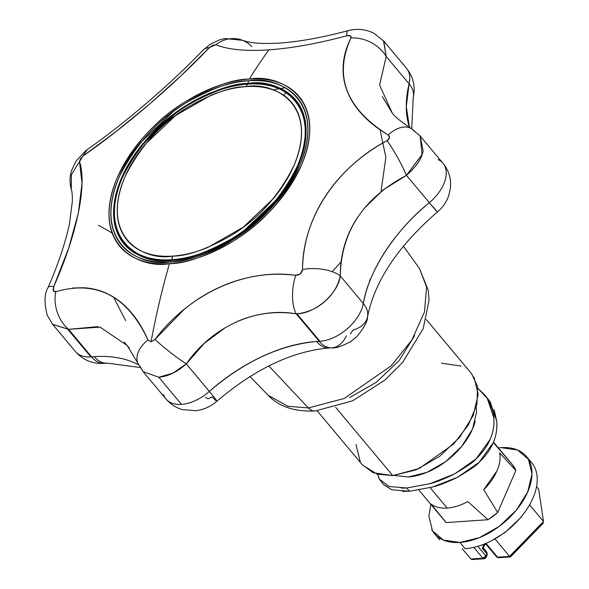 <?xml version="1.0" encoding="UTF-8"?>
<svg xmlns="http://www.w3.org/2000/svg" width="589" height="589" viewBox="0 0 589 589"><rect width="100%" height="100%" fill="white"/><g stroke="black" fill="none" stroke-linecap="round" stroke-linejoin="round"><path stroke-width="0.88" d="M107.08 363.118A31.121 19.069 -93.9 0 1 94.314 356.654A140.418 84.86 -39.9 0 0 91.59 356.868A31.121 18.679 84.8 0 0 104.54 363.317A31.121 18.679 -95.2 0 1 91.59 356.868L68.545 329.347L52.657 324.377L51.994 323.516M235.733 322.22C254.875 313.525 275.026 310.727 296.186 313.819L319.231 341.34A36.466 22.043 -39.9 0 0 319.93 341.303L296.9 313.797L296.186 313.819L319.231 341.34A140.425 84.868 -39.9 0 0 316.543 341.495A31.121 19.069 86.1 0 0 329.384 347.952A31.121 19.069 -93.9 0 1 316.543 341.495A140.425 84.868 -39.9 0 0 209.338 391.413A31.121 1.097 48.5 0 1 216.833 401.197A31.121 1.097 48.5 0 1 212.136 396.898L208.05 398.805L205.414 397.361M486.139 551.797A2.665 1.612 140.1 0 1 486.786 552.173A2.665 1.612 140.1 0 1 486.838 553.734A2.665 1.355 23.4 0 1 487.184 554.934A2.665 1.355 23.4 0 1 486.102 555.508M445.232 521.545L431.119 504.066A44.013 26.601 -39.9 0 0 447.206 508.079A44.013 26.601 140.1 0 1 431.119 504.066L446.16 522.576L487.979 519.719L467.843 501.556A44.013 26.601 140.1 0 1 447.206 508.079L430.139 487.707L447.206 508.079A44.013 26.601 -39.9 0 0 467.843 501.556L487.979 519.719A44.013 26.601 -39.9 0 0 497.698 512.467L483.724 489.702A44.013 26.601 -39.9 0 0 499.649 452.904L515.831 470.567A44.013 26.601 -39.9 0 0 512.857 465.2M498.346 447.868L500.952 447.625A60.012 36.268 140.1 0 1 529.253 460.775A60.012 36.268 140.1 0 1 515.397 511.274A60.012 36.268 140.1 0 1 459.921 542.44L465.155 548.69A60.012 36.268 -39.9 0 0 520.624 517.517A60.012 36.268 -39.9 0 0 534.488 467.018M528.775 459.869A60.012 36.268 140.1 0 1 526.456 509.846A60.012 36.268 140.1 0 1 497.381 537.433A60.012 36.268 140.1 0 1 465.155 548.69L459.921 542.44A60.012 36.268 140.1 0 1 431.619 529.297M378.293 476.722L379.294 479.056L389.049 486.485L406.741 487.994L430.066 483.672L454.656 473.88L476.067 458.919L490.129 439.409C493.192 432.326 494.436 425.133 493.847 417.822L487.272 398.4L477.885 388.372L484.452 394.578L487.272 398.4C492.352 408.714 494.546 415.186 493.847 417.822C494.333 425.567 493.089 432.76 490.129 439.409C487.339 446.028 482.649 452.529 476.067 458.919C474.624 461.165 467.489 466.149 454.656 473.88C444.776 478.769 436.582 482.03 430.066 483.672L406.741 487.994L409.473 491.248L432.841 486.963C439.379 485.343 447.596 482.111 457.498 477.274C470.442 469.558 477.605 464.611 478.99 462.424C485.608 456.063 490.313 449.576 493.103 442.957C496.063 436.316 497.293 429.101 496.785 421.312L494.119 409.642M490.689 402.692L484.452 394.578M394.453 475.463L408.236 476.987A56.905 34.39 -39.9 0 0 475.257 421.157M403.34 246.077L419.515 268.577L426.576 286.99L424.478 311.971L411.939 339.912L391.317 365.725L344.175 398.503L308.378 407.934A17.78 10.896 86.1 0 0 315.181 411.012A17.78 10.896 -93.9 0 1 308.378 407.934L344.175 398.503L391.317 365.725L411.939 339.912L424.478 311.971L426.576 286.99L419.515 268.577L428.306 290.392L429.02 300.633L423.167 328.691L402.78 362.213L384.86 380.119L352.524 400.866L315.122 411.012C294.419 411.799 278.781 406.557 268.194 395.3L287.793 406.263L308.378 407.934L268.783 365.902L308.378 407.934L287.793 406.263L268.194 395.3L249.92 376.489M317.162 410.85L362.574 465.074L377.144 474.167L392.789 475.595L335.575 407.271L392.789 475.595L419.154 468.542L453.751 443.937L468.491 424.75L476.935 404.312L477.561 386.48L471.642 373.743L426.23 319.518M125.685 320.681L113.552 297.114M284.119 95.492L285.783 92.377M120.104 238.398L120.355 237.072M248.138 83.417C275.512 78.094 325.297 100.469 298.159 165.884C282.264 197.86 260.279 222.259 232.199 239.09C206.599 253.432 186.389 260.537 171.546 260.404A4.447 2.724 86.1 0 0 170.177 261.965C185.373 262.105 206.069 254.831 232.272 240.15C261.023 222.914 283.537 197.933 299.808 165.2C327.594 98.223 276.616 75.318 248.595 80.767A4.447 2.724 86.1 0 0 248.138 83.417A4.447 2.724 -93.9 0 1 248.595 80.767C236.601 81.584 224.078 84.669 211.009 90.021C197.941 95.374 185.329 102.589 173.173 111.66L140.852 142.391C131.465 153.803 124.169 165.524 118.971 177.532C113.773 189.548 111.063 200.952 110.85 211.738C110.629 222.524 112.926 231.875 117.726 239.797C122.527 247.711 129.477 253.587 138.562 257.43C147.648 261.273 158.191 262.79 170.177 261.965C182.17 261.148 194.701 258.063 207.77 252.71C220.831 247.358 233.443 240.143 245.598 231.072L277.92 200.341C287.314 188.929 294.603 177.215 299.808 165.2C305.006 153.184 307.708 141.78 307.929 130.994C308.143 120.208 305.846 110.857 301.045 102.942C296.245 95.02 289.302 89.145 280.209 85.302C271.124 81.459 260.581 79.949 248.595 80.767C233.399 80.627 212.703 87.901 186.499 102.589C157.749 119.817 135.234 144.798 118.971 177.532C91.185 244.509 142.155 267.413 170.177 261.965A4.447 2.724 -93.9 0 1 171.546 260.404C144.172 265.72 94.387 243.353 121.525 177.937C137.414 145.962 159.405 121.555 187.486 104.732C213.078 90.382 233.296 83.277 248.138 83.417M171.848 259.705C186.573 259.837 206.629 252.784 232.014 238.56C259.882 221.862 281.689 197.654 297.46 165.929C324.384 101.036 274.989 78.838 247.836 84.117A8.894 5.448 86.1 0 0 246.055 86.635C272.265 81.54 319.93 102.965 293.948 165.597C278.73 196.211 257.68 219.579 230.792 235.688C206.283 249.427 186.927 256.222 172.717 256.097A8.894 5.448 86.1 0 0 171.848 259.705C183.466 258.91 195.607 255.921 208.27 250.73C220.934 245.547 233.156 238.552 244.928 229.762L276.248 199.988C285.348 188.922 292.416 177.576 297.46 165.929C302.496 154.289 305.117 143.245 305.323 132.79C305.536 122.335 303.313 113.272 298.66 105.6C294.007 97.929 287.277 92.237 278.472 88.512C269.666 84.787 259.454 83.321 247.836 84.117C236.211 84.912 224.078 87.901 211.414 93.084C198.751 98.275 186.529 105.262 174.749 114.06L143.436 143.834C134.336 154.892 127.268 166.245 122.225 177.885C117.189 189.525 114.568 200.577 114.354 211.031C114.148 221.479 116.372 230.542 121.025 238.214C125.678 245.885 132.407 251.584 141.213 255.309C150.018 259.027 160.23 260.493 171.848 259.705A8.894 5.448 -93.9 0 1 172.717 256.097C161.504 256.863 151.653 255.449 143.149 251.856C134.653 248.263 128.159 242.764 123.668 235.357C119.177 227.958 117.034 219.211 117.233 209.124C117.432 199.03 119.965 188.37 124.824 177.134C129.69 165.899 136.515 154.944 145.299 144.268L175.522 115.532L210.906 95.293C223.121 90.286 234.842 87.4 246.055 86.635C257.268 85.869 267.126 87.282 275.623 90.875C284.119 94.468 290.613 99.968 295.104 107.375C299.595 114.774 301.745 123.521 301.539 133.615C301.34 143.701 298.807 154.362 293.948 165.597C289.081 176.833 282.264 187.788 273.48 198.464L243.25 227.199L207.873 247.439C195.651 252.445 183.937 255.332 172.717 256.097C146.514 261.192 98.842 239.775 124.824 177.134C140.042 146.521 161.091 123.16 187.987 107.043C212.489 93.312 231.845 86.509 246.055 86.635A8.894 5.448 -93.9 0 1 247.836 84.117C233.111 83.984 213.056 91.03 187.663 105.262C159.803 121.96 137.995 146.168 122.225 177.885C95.3 242.786 144.695 264.976 171.848 259.705M72.359 288.036L83.697 287.734C93.025 288.271 101.647 290.649 109.569 294.868C117.623 299.006 124.905 304.962 131.413 312.737C137.782 320.188 143.289 329.251 147.942 339.919L151.049 341.848A622.367 381.429 -93.9 0 1 169.448 263.666C140.896 269.21 88.968 245.878 117.277 177.65C133.85 144.305 156.784 118.853 186.072 101.301C212.769 86.34 233.848 78.933 249.331 79.066C277.875 73.522 329.803 96.854 301.494 165.082C284.921 198.427 261.995 223.879 232.699 241.431C206.01 256.392 184.924 263.806 169.448 263.666A622.367 381.429 86.1 0 0 151.049 341.848L154.988 339.441L184.49 309.085C195.511 300.103 207.166 292.858 219.454 287.329C231.565 281.763 244.214 277.942 257.408 275.873C269.475 273.892 282.256 273.701 295.752 275.306L300.39 273.804L302.532 269.482C302.753 256.259 304.756 243.699 308.533 231.794C312.406 219.211 318.053 207.328 325.459 196.144C332.733 184.931 341.694 174.558 352.332 165.016C362.213 156.033 373.794 147.905 387.076 140.638L389.491 137.723L388.188 134.991C377.586 128.638 369.038 121.938 362.544 114.884C355.425 107.316 350.286 99.32 347.135 90.89C343.821 82.46 342.533 73.691 343.262 64.584C343.843 55.889 346.413 47.017 350.956 37.968L350.367 35.841L346.774 35.767C318.34 43.439 292.372 48.143 268.871 49.881A622.367 381.429 86.1 0 0 249.331 79.066A622.367 381.429 -93.9 0 1 268.871 49.881C245.576 51.331 227.891 49.616 215.802 44.712L212.806 45.235L209.367 47.643L181.029 75.745L149.032 104.577L115.488 131.965L82.968 156.07L80.318 159.015L79.522 161.614L82.004 183.459L78.374 212.997L68.67 248.16L53.805 286.453L53.305 290.671L55.815 291.673A31.121 22.573 71.9 0 0 68.545 329.347L98.01 326.615M166.046 399.033A36.466 22.043 -39.9 0 0 181.493 404.378L158.772 377.247L181.493 404.378A36.466 22.043 -39.9 0 0 209.338 391.413L186.286 363.892C177.399 371.909 168.233 376.364 158.772 377.247L172.768 373.212L186.286 363.892L204.331 343.299L225.329 327.631M142.891 371.335L140.469 367.013A31.121 19.054 -23.7 0 1 137.885 363.17A31.121 19.054 -23.7 0 1 147.942 339.919A31.121 19.054 156.3 0 0 137.885 363.185M75.193 351.287A36.466 22.043 -39.9 0 0 90.89 356.927L67.853 329.428L90.89 356.927A36.466 22.043 -39.9 0 0 91.59 356.868L68.545 329.347L100.049 327.123L127.327 345.618M419.206 134.977L420.171 136.015L423.116 150.806C421.812 158.551 416.246 166.724 406.417 175.316L429.315 202.668C395.55 229.754 368.449 271.168 363.332 303.497L340.287 275.976C337.865 286.328 332.689 294.831 324.745 301.472C316.992 308.496 307.708 312.604 296.9 313.797L319.93 341.303A36.466 22.043 -39.9 0 0 363.332 303.497A31.121 20.048 10.3 0 1 367.529 316.882A31.121 20.048 10.3 0 1 352.855 330.179L350.47 333.911M482.295 548.3L483.981 544.398L482.295 548.3L483.245 548.042L482.295 548.3L486.838 553.734L482.295 548.3M486.227 557.15A2.665 1.355 23.4 0 1 485.145 557.717A2.665 1.634 -93.9 0 1 483.967 558.747C484.143 559.182 484.894 558.652 486.227 557.15L485.881 555.95A2.665 1.355 23.4 0 1 486.227 557.15L487.184 554.934A2.665 1.355 -156.6 0 0 486.838 553.734L485.881 555.95L477.819 546.32L485.881 555.95L486.838 553.734A2.665 1.612 -39.9 0 0 486.786 552.173M484.011 544.398L482.494 547.895M510.656 555.979L542.432 523.238M536.55 486.624L538.677 489.164L536.55 486.624M510.464 556.936L509.588 556.377L497.587 557.194L496.453 556.796A2.665 1.612 -39.9 0 0 497.587 557.194L486.219 543.618L485.962 544.251L486.219 543.618L485.962 544.251L486.219 543.618L485.211 543.684L486.219 543.618L497.587 557.194L509.588 556.377L495.003 538.957L509.588 556.377L543.5 521.449L538.677 489.164L543.5 521.449L529.585 504.832L543.5 521.449L509.588 556.377L510.553 556.877L543.566 522.87M462.306 548.793L470.869 559.013L482.87 558.195L473.806 547.38L482.87 558.195L470.869 559.013L462.306 548.793M364.164 208.41L383.012 190.011L406.439 175.353L429.315 202.668A35.583 21.506 -39.9 0 0 443.281 163.624A35.583 21.506 140.1 0 1 429.315 202.668C443.863 219.984 434.108 207.976 433.335 207.107C439.615 214.801 438.275 213.321 429.315 202.668A140.418 84.868 -39.9 0 0 363.332 303.497L340.287 275.976C340.192 254.617 345.898 235.158 357.405 217.606M392.171 112.911L382.379 96.64M383.491 40.803L386.185 56.485L409.09 83.829L406.285 106.587L409.473 127.408A140.418 84.86 -39.9 0 1 409.09 83.829A35.554 21.491 -39.9 0 0 406.079 67.787M392.252 113L379.588 85.022L386.185 56.485L409.09 83.829A31.121 19.209 13.5 0 1 413.198 97.56A31.121 19.209 -166.5 0 0 409.09 83.829A35.554 21.491 140.1 0 0 406.506 68.265M124.154 342.062L129.366 348.173M107.154 363.111A31.121 19.069 86.1 0 1 94.314 356.654A140.418 84.86 140.1 0 1 138.724 364.974A140.418 84.86 -39.9 0 0 94.314 356.654L91.59 356.868A36.466 22.043 140.1 0 1 90.89 356.927A36.466 22.043 140.1 0 1 75.23 351.331M216.833 401.197A31.121 1.097 -131.5 0 0 209.338 391.413C244.104 361.565 279.841 344.926 316.543 341.495A140.425 84.868 140.1 0 1 319.231 341.34A31.121 19.452 87.5 0 0 331.938 347.804A31.121 19.452 -92.5 0 1 319.231 341.34A36.466 22.043 140.1 0 0 319.93 341.303A36.466 22.043 140.1 0 0 363.332 303.497A31.121 20.048 -169.7 0 1 367.529 316.882M163.521 394.534A36.466 22.043 140.1 0 0 166.334 399.364A36.466 22.043 140.1 0 0 181.493 404.378A36.466 22.043 140.1 0 0 209.338 391.413L186.286 363.892C211.856 326.829 255.972 306.781 296.186 313.819A31.121 14.497 -82.9 0 1 295.752 275.306C245.363 268.12 189.621 293.462 154.988 339.441A31.121 3.343 37.7 0 0 186.286 363.892A31.121 3.343 -142.3 0 1 154.988 339.441L151.049 341.848L147.942 339.919C127.393 296.061 96.684 279.981 55.815 291.673C53.172 292.041 52.502 290.303 53.805 286.453A31.121 5.942 -156.5 0 0 48.107 287.476A31.121 5.942 23.5 0 1 53.805 286.453C77.063 234.142 87.275 184.585 79.522 161.614L71.424 174.653L71.298 189.386M169.448 263.666C157.234 264.498 146.499 262.959 137.237 259.042C127.982 255.125 120.907 249.14 116.011 241.07C111.122 233.008 108.788 223.481 109.002 212.489C109.223 201.504 111.984 189.886 117.277 177.65C122.571 165.413 130.007 153.479 139.571 141.853C149.142 130.228 160.112 119.788 172.496 110.548C184.88 101.301 197.727 93.953 211.039 88.497C224.35 83.049 237.109 79.905 249.331 79.066C261.545 78.234 272.28 79.773 281.535 83.69C290.797 87.606 297.872 93.592 302.761 101.661C307.649 109.723 309.991 119.25 309.77 130.243C309.549 141.227 306.795 152.845 301.494 165.082C296.201 177.318 288.772 189.253 279.201 200.878C269.637 212.511 258.659 222.944 246.276 232.184C233.892 241.431 221.044 248.779 207.733 254.234C194.422 259.69 181.662 262.827 169.448 263.666M279.017 87.842C287.896 91.597 294.677 97.34 299.367 105.07C304.057 112.808 306.302 121.938 306.089 132.481C305.882 143.017 303.239 154.149 298.159 165.884C293.079 177.62 285.952 189.062 276.778 200.208L245.215 230.225C233.34 239.09 221.022 246.136 208.256 251.363M140.668 255.972C131.789 252.225 125.008 246.482 120.311 238.744C115.621 231.013 113.382 221.876 113.596 211.341C113.802 200.805 116.445 189.673 121.525 177.937C126.606 166.201 133.732 154.76 142.906 143.613L174.469 113.596C186.345 104.732 198.662 97.686 211.422 92.458M341.031 261.906L332.218 271.684M380.082 129.808L385.869 157.454L380.995 191.594M369.612 280.29L370.93 278.332M349.564 397.597L376.29 382.305L399.128 360.593L414.59 335.759M298.542 164.994L297.798 165.141L298.542 164.994M473.954 376.975L478.216 394.372L473.181 415.584L459.604 437.377L439.563 456.431L416.099 469.853L392.789 475.595L373.183 472.783L362.228 464.662M360.262 461.842L355.999 444.445M441.419 363.222L461.032 366.034M408.236 476.987L426.878 472.393L445.652 461.658L461.688 446.41L472.54 428.976L476.575 412.013L476.273 406.955M377.682 474.329L379.294 479.056L383.638 484.688L391.766 489.768L409.473 491.248L406.741 487.994L401.448 488.171M402.618 491.41L409.473 491.248L432.841 486.963L457.498 477.274L478.99 462.424L493.103 442.957C496.166 435.882 497.396 428.659 496.785 421.312L490.122 401.794L486.728 397.303M491.513 540.754L505.171 532.404L520.551 517.783L523.503 513.969M500.952 447.625L517.495 450.003L528.399 459.229L532 473.909L527.751 491.808L516.303 510.192L499.391 526.271L479.593 537.602L459.921 542.44L443.377 540.069L432.481 530.836L428.88 516.155L430.861 504.383M483.724 489.702L496.947 470.942C499.818 464.309 500.716 458.294 499.649 452.904A44.013 26.601 140.1 0 1 483.724 489.702L497.698 512.467L515.831 470.567L497.698 512.467L487.979 519.719L446.16 522.576A44.013 26.601 -39.9 0 1 445.291 521.611M499.649 452.904L515.831 470.567L512.732 465.052M493.376 442.56L511.988 464.235M383.41 484.416L391.766 489.768M472.452 559.528L470.869 559.013L472.245 559.55L483.959 558.747A2.665 1.634 -93.9 0 1 482.87 558.195L483.959 558.747M485.881 555.95L482.87 558.195A2.665 1.612 -39.9 0 0 485.881 555.95M538.677 489.164L543.5 521.449M497.587 557.194A2.665 1.634 86.1 0 0 498.692 557.746L497.587 557.194M485.94 544.243L496.255 556.414M438.157 159.582A35.583 21.506 140.1 0 1 443.289 163.639M112.153 233.016L98.481 225.241M346.384 335.73A31.121 19.452 -92.5 0 1 331.938 347.804M295.752 275.306A31.121 14.497 97.1 0 0 296.186 313.819L296.9 313.797C315.255 313.554 338.138 293.602 340.287 275.976A31.121 15.078 -179.1 0 0 302.532 269.482C301.907 273.281 299.646 275.225 295.752 275.306M143.156 371.652L158.772 377.247M340.287 275.976C341.193 231.727 363.244 198.191 406.439 175.353L406.417 175.316C400.859 162.616 394.416 151.056 387.076 140.638C335.907 167.622 302.4 218.769 302.532 269.482A31.121 15.078 0.9 0 1 340.287 275.976M411.336 128.542A31.121 18.701 120.8 0 0 388.188 134.991C390.257 136.758 389.889 138.636 387.076 140.638C394.416 151.056 400.859 162.616 406.417 175.316L422.063 154.554L420.141 136.03L419.53 135.337M52.576 324.244L68.545 329.347A31.121 22.573 -108.1 0 1 55.815 291.673M242.44 40.273A31.121 27.992 111.7 0 0 215.802 44.712C227.891 49.616 245.576 51.331 268.871 49.881C292.372 48.143 318.34 43.439 346.774 35.767A31.121 4.896 -104.9 0 1 348.092 30.68A31.121 4.896 75.1 0 0 346.774 35.767C350.146 35.156 351.545 35.885 350.956 37.968A31.121 23.126 26.7 0 1 386.185 56.485A31.121 23.126 -153.3 0 0 350.956 37.968C333.61 76.143 346.023 108.486 388.188 134.991A31.121 18.701 -59.2 0 1 411.313 128.535A31.121 18.701 -59.2 0 1 415.252 132.23M386.185 56.485L383.8 41.208M79.522 161.614L82.968 156.07C124.78 127.018 175.066 83.881 209.367 47.643A31.121 16.006 -136.1 0 0 202.513 50.602M87.047 149.805L82.968 156.07M202.52 50.588A31.121 16.006 43.9 0 1 209.367 47.643L215.802 44.712A31.121 27.992 -68.3 0 1 242.381 40.251A31.121 27.992 -68.3 0 1 251.901 46.686M140.145 367.529L107.065 363.118L104.474 363.325C92.848 364.171 83.159 360.24 75.392 351.53L52.657 324.377M437.274 212.062C397.936 246.224 374.692 281.122 367.551 316.757C367.823 320.806 364.282 327.418 356.927 336.577L351.029 341.399C341.546 346.384 335.148 348.519 331.843 347.812L329.303 347.959C292.63 351.051 255.14 368.802 216.826 401.205C210.81 406.513 203.801 409.679 195.798 410.702L182.244 409.561C175.772 407.64 170.361 404.113 166.002 398.981L143.09 371.622L137.966 363.369M487.191 554.926L486.779 552.165L483.282 547.984M493.479 442.059L512.82 465.148M526.448 456.504L531.683 462.748M492.168 540.43L490.313 541.357M523.076 514.55L524.306 512.886M285.253 87.761L280.452 88.475M278.972 88.725L273.06 89.874M437.303 212.033C442.67 207.564 446.506 201.998 448.825 195.349L450.475 187.567L450.519 181.817C449.922 174.815 447.397 168.616 442.943 163.205L420.171 136.015M411.718 128.777L413.22 97.48C415.613 86.708 413.375 76.968 406.506 68.272L383.859 41.223L373.949 33.256C365.71 29.178 357.081 28.324 348.062 30.68C322.441 37.505 299.742 41.628 279.966 43.056C264.947 43.888 253.918 43.409 246.894 41.62L242.697 40.376M434.432 533.568L439.659 539.811M418.926 490.129L445.336 521.663M484.872 544.339L483.297 547.991M483.319 544.442L485.954 544.265M510.413 556.944L498.684 557.746L496.453 556.796M137.959 363.354L127.224 345.559M420.082 135.985L411.512 128.645M71.387 189.695C72.027 191.189 72.359 195.011 72.381 201.173L69.487 223.732C65.475 242.587 58.348 263.82 48.121 287.447C44.374 293.521 44.057 302.746 47.186 315.115L52.598 324.259M411.49 128.638C400.667 121.489 394.24 116.254 392.2 112.941M85.987 150.453L75.981 161.15L71.549 170.545C69.642 176.774 69.546 183.017 71.269 189.29M86.156 150.335C124.205 123.911 171.244 83.55 202.616 50.492M242.639 40.346L224.998 38.521L219.52 39.861L210.361 44.204L202.623 50.485"/></g></svg>
